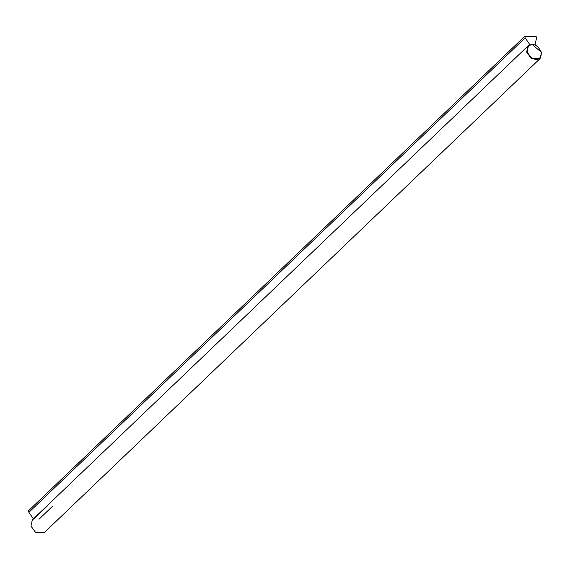 <?xml version="1.0" encoding="UTF-8"?>
<svg xmlns="http://www.w3.org/2000/svg" width="570" height="570" viewBox="0 0 570 570"><rect width="100%" height="100%" fill="white"/><g stroke="black" fill="none" stroke-linecap="round" stroke-linejoin="round"><path stroke-width="0.85" d="M534.938 45.044L536.527 38.097L536.135 36.544L524.749 36.302L28.5 510.777L28.892 512.33L33.587 519.142L47.132 506.189M52.511 506.303L38.967 519.256M535.216 44.781L529.566 44.93M28.892 512.33L525.141 37.855L529.836 44.667M525.141 37.855L524.749 36.302M532.124 44.46L541.5 52.39L540.103 58.539L531.183 58.361L526.644 52.077L528.048 45.928L532.124 44.46M532.523 44.717C535.7 44.375 538.614 46.84 541.279 52.119C541.863 62.08 531.86 61.866 527.414 51.82C527.442 46.605 529.145 44.232 532.523 44.717M528.048 45.928L32.347 519.876L30.951 526.024L35.49 532.309L44.403 532.487L540.103 58.539"/></g></svg>
